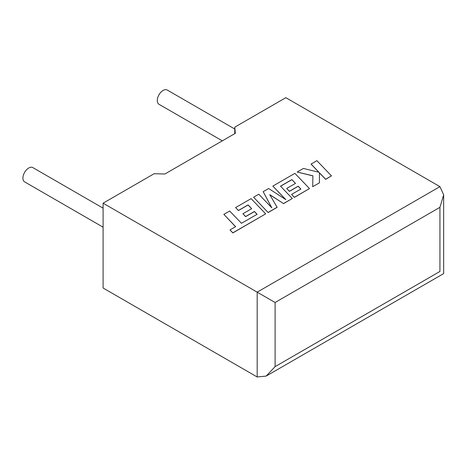 <?xml version="1.0" encoding="UTF-8"?>
<svg xmlns="http://www.w3.org/2000/svg" width="467" height="467" viewBox="0 0 467 467"><rect width="100%" height="100%" fill="white"/><g stroke="black" fill="none" stroke-linecap="round" stroke-linejoin="round"><path stroke-width="0.7" d="M103.09 208.159L32.848 167.606A8.237 4.758 120 0 0 28.732 168.015A8.237 4.758 120 0 0 23.35 175.271A8.237 4.758 120 0 0 24.611 181.873L103.09 227.178M222.315 140.841L158.996 104.287A8.237 4.758 -60 0 1 157.729 97.685A8.237 4.758 -60 0 1 163.111 90.429A8.237 4.758 -60 0 1 167.227 90.02L234.784 129.026M103.09 203.186L257.177 292.149L439.937 186.637L285.845 97.673L234.784 127.152L235.327 133.328L164.851 174.022L154.151 173.706L103.09 203.186L103.09 288.016L257.177 376.98L257.177 292.149L275.098 302.493L275.098 366.63L266.137 376.093L257.177 376.98M234.784 133.644L234.784 127.152M439.937 186.637L443.65 194.838L439.937 207.325L275.098 302.493M275.098 366.63L439.937 271.461C444.771 274.252 444.771 274.252 439.937 271.461L439.937 207.325M311.057 164.028L318.99 172.282L303.41 168.441L297.181 172.037L312.908 175.796L312.703 186.712L319.44 182.825L319.41 172.761L325.639 179.246L331.465 175.878L316.877 160.666L311.057 164.127L318.856 172.253M331.465 175.878L325.639 179.351L319.41 172.866M297.181 172.037L312.902 175.896M312.703 186.712L319.44 182.825M291.852 179.614L295.488 183.385L286.703 188.458L289.406 191.266L298.191 186.193L300.894 189.036L291.566 194.418L294.356 197.308L309.481 188.575L294.899 173.356L272.845 186.088L285.839 199.631L268.636 188.522L263.178 191.668L271.823 207.821L258.771 194.214L253.569 197.22L268.151 212.538L277.129 207.354L269.757 194.622L283.597 203.624L292.313 198.487L280.504 186.164L291.852 179.614L295.424 183.426M268.151 212.432L277.129 207.249M269.856 194.786L283.597 203.624M283.597 203.519L292.313 198.487M280.568 186.234L291.852 179.713M286.703 188.458L289.406 191.371L298.191 186.298L300.83 189.071M291.566 194.418L294.356 197.413L309.481 188.575M272.845 186.088L285.576 199.462M263.178 191.668L271.695 207.692M253.569 197.22L268.151 212.538M223.839 214.382L235.613 226.658L230.009 229.892L232.823 232.829L265.688 213.857L251.106 198.638L235.637 207.57L238.427 210.459L248.065 204.896L251.695 208.667L242.916 213.74L245.619 216.548L254.404 211.475L257.101 214.312L241.445 223.29L229.671 211.014L223.839 214.382L235.549 226.693M230.009 229.892L232.823 232.934L265.688 213.857M235.637 207.57L238.427 210.559L248.065 204.995L251.631 208.708M242.916 213.74L245.619 216.653L254.404 211.58L257.037 214.353M443.65 194.838L443.65 273.604L266.137 376.093"/></g></svg>
